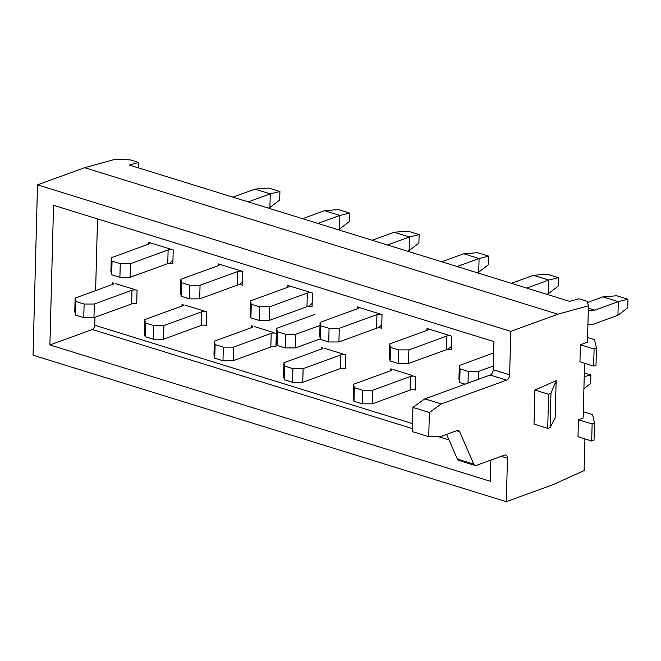 <?xml version="1.0" encoding="UTF-8"?>
<svg xmlns="http://www.w3.org/2000/svg" width="661" height="661" viewBox="0 0 661 661"><rect width="100%" height="100%" fill="white"/><g stroke="black" fill="none" stroke-linecap="round" stroke-linejoin="round"><path stroke-width="0.99" d="M555.157 418.099L556.141 380.62L534.906 390.056L534.014 424.122L534.906 390.056L548.605 394.295L534.906 390.056L556.141 380.62L550.968 393.245L548.605 394.295L547.713 428.361L534.014 424.122L547.713 428.361L548.605 394.295L550.968 393.245L550.059 427.692L547.713 428.361L550.059 427.692L550.968 393.245L556.141 380.62L555.157 418.099L550.059 427.692L555.157 418.099M473.821 464.196L459.659 431.74A4.52 2.751 -72.8 0 0 458.387 430.476A4.52 2.751 -72.8 0 1 459.659 431.74L473.821 464.196A4.52 2.751 -72.8 0 0 475.085 465.451A4.52 2.751 -72.8 0 1 473.821 464.196L457.379 459.106L473.821 464.196M476.317 465.394A4.52 2.751 -72.8 0 1 475.085 465.451A4.52 2.751 -72.8 0 0 476.317 465.394L504.632 455.074A4.52 2.751 -72.8 0 1 505.855 455.016A4.52 2.751 -72.8 0 1 507.466 458.255L506.326 501.691L553.414 484.53L584.093 470.599L584.927 438.912L584.093 470.599L553.414 484.53L506.326 501.691L507.466 458.255A4.52 2.751 -72.8 0 0 505.855 455.016A4.52 2.751 -72.8 0 0 504.632 455.074L476.317 465.394M577.987 436.764L578.433 419.735L583.142 418.016L584.572 363.253L583.142 418.016L578.433 419.735L592.132 423.974L578.433 419.735L577.987 436.764L591.686 441.011L592.132 423.974L594.487 423.114L592.132 423.974L591.686 441.011L577.987 436.764M580.399 344.786L579.953 361.823L593.652 366.062L596.007 365.203L596.453 348.173L594.52 339.638L587.579 337.49L594.52 339.638L596.453 348.173L596.007 365.203L593.652 366.062L594.099 349.033L596.453 348.173L594.099 349.033L593.652 366.062L579.953 361.823L580.399 344.786L594.099 349.033L580.399 344.786L587.455 342.216L588.414 305.803L587.241 301.325L579.019 298.78L569.617 301.358L579.019 298.78L587.241 301.325L588.414 305.803L557.876 314.198L84.6 167.696L115.138 159.309L130.399 159.912L138.62 162.457L129.226 165.043L569.617 301.358L129.226 165.043L138.62 162.457L138.48 167.911L138.62 162.457L130.399 159.912L115.138 159.309L84.6 167.696L37.512 184.865L33.05 355.197L506.326 501.691L33.05 355.197L37.512 184.865L84.6 167.696L557.876 314.198L588.414 305.803L587.455 342.216L580.399 344.786M510.788 331.359L557.876 314.198L510.788 331.359L37.512 184.865L510.788 331.359L509.648 374.795A4.52 2.751 -72.8 0 1 506.599 380.125L441.259 403.945L429.377 412.497L428.741 436.681L440.408 436.648L457.164 430.534A4.52 2.751 -72.8 0 1 458.387 430.476A4.52 2.751 -72.8 0 0 457.164 430.534L440.408 436.648L428.741 436.681L412.299 431.592L428.741 436.681L429.377 412.497L441.259 403.945L424.816 398.856L412.935 407.407L412.299 431.592L412.935 407.407L429.377 412.497L412.935 407.407L424.816 398.856L441.259 403.945L506.599 380.125A4.52 2.751 -72.8 0 0 509.648 374.795L510.788 331.359M458.643 460.362A4.52 2.751 -72.8 0 1 457.379 459.106L446.596 434.393L457.379 459.106A4.52 2.751 -72.8 0 0 458.643 460.362L475.085 465.451L458.643 460.362M490.156 375.035L424.816 398.856L490.156 375.035L506.599 380.125L490.156 375.035A4.52 2.751 -72.8 0 0 493.205 369.706A4.52 2.751 -72.8 0 1 490.156 375.035M493.941 341.597L493.205 369.706L509.648 374.795L493.205 369.706L493.941 341.597L53.549 205.282L493.941 341.597M490.842 460.097L490.288 481.274L49.897 344.951L53.549 205.282L49.897 344.951L92.276 329.509A3.611 2.198 107.2 0 0 94.721 325.237L412.514 423.61L94.721 325.237L94.928 317.288L94.721 325.237A3.611 2.198 107.2 0 1 92.276 329.509L412.381 428.592L92.276 329.509L49.897 344.951L490.288 481.274L490.842 460.097M134.332 289.427L115.146 283.486L134.332 289.427M75.123 298.078L74.767 311.703L75.536 315.115L83.757 317.66L93.953 317.644L131.622 303.911A3.611 1.206 -178.5 0 1 136.72 303.895L137.075 290.27A3.611 1.206 -178.5 0 0 131.977 290.278L94.308 304.01L84.121 304.035L75.899 301.49L75.123 298.078L112.791 284.346A3.611 1.206 -178.5 0 0 113.667 283.594A3.611 1.206 -178.5 0 0 112.411 282.635L112.362 284.503M389.701 343.935L390.469 347.347L398.69 349.892L408.878 349.876L446.555 336.143A3.611 1.206 1.5 0 1 451.645 336.127L426.981 328.492A3.611 1.206 1.5 0 1 428.237 329.451A3.611 1.206 1.5 0 1 427.37 330.203L389.701 343.935L389.337 357.56L390.114 360.972L398.335 363.517L408.523 363.5L446.192 349.768A3.611 1.206 1.5 0 1 451.289 349.76L451.645 336.127L451.38 346.347L448.546 348.909L451.38 346.347L451.645 336.127L426.981 328.492L426.932 330.36M320.089 322.386L320.858 325.799L329.079 328.343L339.275 328.327L376.944 314.595A3.611 1.206 1.5 0 1 382.041 314.586L357.378 306.952A3.611 1.206 1.5 0 1 358.634 307.902A3.611 1.206 1.5 0 1 357.758 308.654L320.089 322.386L319.734 336.019L320.502 339.432L328.724 341.977L338.919 341.952L376.588 328.22A3.611 1.206 1.5 0 1 381.678 328.211L382.041 314.586L381.769 324.807L378.943 327.36L381.769 324.807L382.041 314.586L357.378 306.952L357.328 308.811M250.478 300.846L251.254 304.258L259.476 306.803L269.663 306.778L307.332 293.046A3.611 1.206 1.5 0 1 312.43 293.038L287.766 285.403A3.611 1.206 1.5 0 1 289.022 286.353A3.611 1.206 1.5 0 1 288.155 287.114L250.478 300.846L250.122 314.471L250.899 317.883L259.12 320.428L269.308 320.403L306.977 306.671A3.611 1.206 1.5 0 1 312.075 306.663L312.43 293.038L312.166 303.259L309.331 305.82L312.166 303.259L312.43 293.038L287.766 285.403L287.717 287.271M180.874 279.297L181.643 282.71L189.864 285.255L200.06 285.238L237.729 271.506A3.611 1.206 1.5 0 1 242.827 271.489L218.163 263.855A3.611 1.206 1.5 0 1 219.419 264.813A3.611 1.206 1.5 0 1 218.543 265.565L180.874 279.297L180.519 292.922L181.288 296.335L189.509 298.879L199.696 298.863L237.373 285.131A3.611 1.206 1.5 0 1 242.463 285.122L242.827 271.489L242.554 281.71L239.728 284.271L242.554 281.71L242.827 271.489L218.163 263.855L218.113 265.722M111.263 257.749L112.04 261.161L120.261 263.706L130.448 263.689L168.117 249.957A3.611 1.206 1.5 0 1 173.215 249.949L148.551 242.314A3.611 1.206 1.5 0 1 149.807 243.265A3.611 1.206 1.5 0 1 148.94 244.016L111.263 257.749L110.908 271.374L111.684 274.786L119.905 277.331L130.093 277.314L167.762 263.582A3.611 1.206 1.5 0 1 172.86 263.574L173.215 249.949L172.951 260.161L170.117 262.723L172.951 260.161L173.215 249.949L148.551 242.314L148.502 244.173M412.761 375.605L393.584 369.673L412.761 375.605M353.552 384.264L353.197 397.889L353.974 401.301L362.195 403.846L372.383 403.83L410.051 390.097A3.611 1.206 -178.5 0 1 415.149 390.081L415.505 376.456A3.611 1.206 -178.5 0 0 410.407 376.464L372.738 390.197L362.55 390.221L354.329 387.677L353.552 384.264L391.229 370.532A3.611 1.206 -178.5 0 0 392.097 369.772A3.611 1.206 -178.5 0 0 390.841 368.821L390.791 370.689M343.158 354.065L323.973 348.124L343.158 354.065M283.949 362.715L283.594 376.34L284.362 379.753L292.583 382.298L302.771 382.281L340.448 368.549A3.611 1.206 -178.5 0 1 345.538 368.541L345.893 354.907A3.611 1.206 -178.5 0 0 340.803 354.924L303.135 368.656L292.939 368.673L284.717 366.128L283.949 362.715L321.618 348.983A3.611 1.206 -178.5 0 0 322.494 348.231A3.611 1.206 -178.5 0 0 321.229 347.273L321.18 349.14M273.547 332.516L254.369 326.575L273.547 332.516M214.338 341.167L213.982 354.792L214.759 358.212L222.98 360.757L233.168 360.732L270.836 347A3.611 1.206 -178.5 0 1 275.934 346.992L276.29 333.367A3.611 1.206 -178.5 0 0 271.192 333.375L233.523 347.108L223.335 347.124L215.114 344.579L214.338 341.167L252.015 327.435A3.611 1.206 -178.5 0 0 252.882 326.683A3.611 1.206 -178.5 0 0 251.626 325.733L251.577 327.592M203.943 310.967L184.758 305.035L203.943 310.967M144.734 319.627L144.379 333.251L145.147 336.664L153.369 339.209L163.556 339.184L201.233 325.452A3.611 1.206 -178.5 0 1 206.323 325.443L206.678 311.818A3.611 1.206 -178.5 0 0 201.588 311.827L163.911 325.559L153.724 325.584L145.503 323.039L144.734 319.627L182.403 305.894A3.611 1.206 -178.5 0 0 183.279 305.134A3.611 1.206 -178.5 0 0 182.015 304.184L181.965 306.051M97.506 218.89L95.622 290.6L97.506 218.89M592.562 414.587L583.308 411.72L592.562 414.587L594.487 423.114L594.041 440.152L591.686 441.011L594.041 440.152L594.487 423.114L592.562 414.587M583.911 388.676L590.661 383.512L590.884 374.994L584.324 372.969M590.884 374.994L584.225 376.63M354.329 387.677L353.974 401.301M362.195 403.846L362.55 390.221M372.738 390.197L372.383 403.83M284.717 366.128L284.362 379.753M292.583 382.298L292.939 368.673M303.135 368.656L302.771 382.281M215.114 344.579L214.759 358.212M222.98 360.757L223.335 347.124M233.523 347.108L233.168 360.732M145.503 323.039L145.147 336.664M153.369 339.209L153.724 325.584M163.911 325.559L163.556 339.184M75.899 301.49L75.536 315.115M83.757 317.66L84.121 304.035M94.308 304.01L93.953 317.644M587.538 302.482L602.956 296.863L616.713 295.764L627.95 299.243L627.727 307.762L617.944 315.239L594.396 323.824A34.331 20.879 -72.8 0 1 587.918 324.791M602.956 296.863L618.299 301.614L617.944 315.239M588.348 308.216L594.76 310.199L618.299 301.614L627.95 299.243M493.643 352.966L459.304 365.483L460.081 368.896L468.302 371.441L478.49 371.416L493.304 366.02M594.76 310.199A19.88 12.088 -72.8 0 1 590.868 310.744A34.331 20.879 107.2 0 0 588.282 310.744M459.304 365.483L458.949 379.108L459.717 382.521L465.071 384.181M467.996 383.116L468.302 371.441M460.081 368.896L459.717 382.521M478.49 371.416L478.283 379.364M511.366 283.329L533.344 275.315L547.11 274.216L558.338 277.694L558.115 286.213L548.333 293.691L546.738 294.277M533.344 275.315L548.696 280.066L548.333 293.691M526.718 288.08L548.696 280.066L558.338 277.694M398.335 363.517L398.69 349.892M390.469 347.347L390.114 360.972M408.878 349.876L408.523 363.5M441.763 261.781L463.741 253.774L477.498 252.667L488.735 256.146L488.512 264.664L478.729 272.15L477.126 272.729M463.741 253.774L479.085 258.525L478.729 272.15M457.106 266.532L479.085 258.525L488.735 256.146M328.724 341.977L329.079 328.343M320.858 325.799L320.502 339.432M339.275 328.327L338.919 341.952M372.151 240.24L394.13 232.226L407.895 231.127L419.124 234.605L418.9 243.116L409.118 250.602L407.523 251.188M394.13 232.226L409.473 236.977L409.118 250.602M387.495 244.983L409.473 236.977L419.124 234.605M259.12 320.428L259.476 306.803M251.254 304.258L250.899 317.883M269.663 306.778L269.308 320.403M302.548 218.692L324.526 210.677L338.283 209.578L349.52 213.057L349.297 221.575L339.514 229.053L337.911 229.64M324.526 210.677L339.87 215.428L339.514 229.053M317.891 223.443L339.87 215.428L349.52 213.057M189.509 298.879L189.864 285.255M181.643 282.71L181.288 296.335M200.06 285.238L199.696 298.863M232.936 197.143L254.915 189.129L268.672 188.03L279.909 191.508L279.686 200.027L269.903 207.513L268.308 208.091M254.915 189.129L270.258 193.88L269.903 207.513M248.28 201.894L270.258 193.88L279.909 191.508M119.905 277.331L120.261 263.706M112.04 261.161L111.684 274.786M130.448 263.689L130.093 277.314M320.37 338.829L295.459 347.909L285.271 347.934L277.05 345.389L276.273 341.968L276.629 328.343L314.305 314.611M320.007 325.468L295.814 334.284L285.626 334.301L277.405 331.756L276.629 328.343M277.405 331.756L277.05 345.389M285.271 347.934L285.626 334.301M295.814 334.284L295.459 347.909M501.212 456.321L507.466 458.255L501.212 456.321M456.528 430.765L459.659 431.74L456.528 430.765M438.425 436.657L449.009 439.929L438.425 436.657M410.051 390.097L410.407 376.464M340.448 368.549L340.803 354.924M270.836 347L271.192 333.375M201.233 325.452L201.588 311.827M131.622 303.911L131.977 290.278M588.307 309.951L590.868 310.744M446.555 336.143L446.192 349.768M376.944 314.595L376.588 328.22M307.332 293.046L306.977 306.671M237.729 271.506L237.373 285.131M168.117 249.957L167.762 263.582"/></g></svg>
